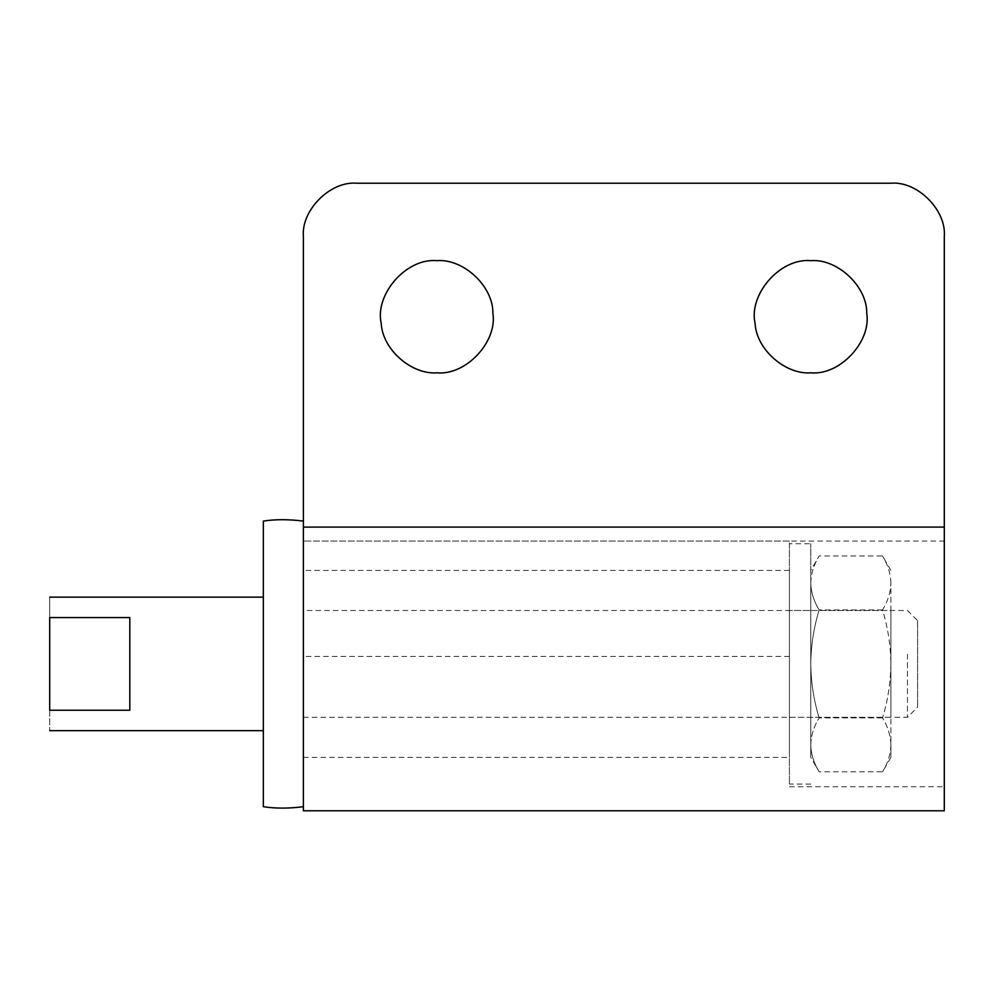 <?xml version="1.0" encoding="UTF-8"?>
<svg xmlns="http://www.w3.org/2000/svg" width="994" height="994" viewBox="0 0 994 994"><rect width="100%" height="100%" fill="white"/><g stroke="black" fill="none" stroke-linecap="round" stroke-linejoin="round"><path stroke-width="0.75" stroke-dasharray="4.97 3.73" d="M890.885 610.49L890.885 717.308L890.885 610.49L810.781 610.49L810.781 717.308L810.781 610.49L810.781 717.308L810.781 610.49L789.41 610.49L789.41 717.308L789.41 610.49M810.781 678.082L810.781 543.73L810.781 678.082M789.41 543.73L789.41 784.067L789.41 543.73L810.781 543.73M789.41 678.405L789.41 541.059L789.41 678.405M789.41 541.059L303.394 541.059L303.394 786.739L303.394 541.059L303.394 786.739L303.394 541.059L944.3 541.059L944.3 786.739L944.3 541.059M789.41 570.432L789.41 757.366L789.41 570.432L303.394 570.432L303.394 757.366L303.394 570.432M907.447 654.127L907.447 717.308L907.447 654.127M917.599 620.641L917.599 707.169L917.599 620.641L907.447 610.49L303.394 610.49L303.394 717.308L303.394 610.49M263.335 669.459L263.335 597.145L263.335 669.459M129.816 617.572L129.816 710.238L49.7 710.238C49.7 737.25 49.7 737.25 49.7 710.238L49.7 617.572C49.7 590.548 49.7 590.548 49.7 617.572L129.816 617.572L129.816 710.238L129.816 617.572M263.335 521.092L263.335 806.706M303.394 806.706L303.394 521.092L303.394 806.706M890.885 663.905C890.661 682.306 887.878 700.285 882.548 717.867C887.89 726.676 890.674 735.672 890.885 744.841L890.885 582.956C890.661 592.163 887.878 601.159 882.548 609.943C887.89 627.562 890.674 645.541 890.885 663.905C890.661 645.504 887.878 627.512 882.548 609.943C887.866 601.171 890.649 592.225 890.885 583.093L890.885 744.841C890.661 735.647 887.878 726.651 882.548 717.867C887.89 700.248 890.674 682.257 890.885 663.905M890.885 582.956L890.885 582.832C890.636 573.675 887.853 564.729 882.548 555.981C887.89 564.791 890.674 573.786 890.885 582.956L890.885 583.093M890.885 744.841C890.661 754.048 887.878 763.044 882.548 771.829C887.89 763.019 890.674 754.024 890.885 744.841C890.885 761.379 890.885 761.379 890.885 744.841C890.885 761.379 890.885 761.379 890.885 744.841M810.781 744.841L810.781 663.905C810.992 645.628 813.763 627.636 819.131 609.943C813.8 601.171 811.029 592.225 810.781 583.093L810.781 663.905C811.017 682.406 813.8 700.385 819.131 717.867C813.8 700.385 811.017 682.406 810.781 663.905L810.781 582.956C811.005 592.163 813.788 601.159 819.131 609.943C813.763 627.636 810.992 645.628 810.781 663.905L810.781 744.841C811.005 735.647 813.788 726.651 819.131 717.867C813.775 726.676 810.992 735.672 810.781 744.841C810.781 761.379 810.781 761.379 810.781 744.841C810.781 761.379 810.781 761.379 810.781 744.841C811.005 754.048 813.788 763.044 819.131 771.829C813.775 763.019 810.992 754.024 810.781 744.841M810.781 583.093L810.781 582.832C811.029 573.675 813.813 564.729 819.131 555.981C813.775 564.791 810.992 573.786 810.781 582.956M882.548 717.867L819.131 717.867L882.548 717.867M882.548 609.943L819.131 609.943L882.548 609.943M890.885 570.432L882.548 555.981L819.131 555.981L810.781 570.432M890.885 757.366L882.548 771.829L819.131 771.829L810.781 757.366M381.224 323.361C374.601 294.522 406.211 257.806 436.913 260.664C463.192 258.452 493.359 286.123 492.887 313.321M755.092 323.361C748.47 294.522 780.066 257.806 810.781 260.664C837.06 258.452 867.215 286.123 866.756 313.321M890.885 183.219L356.796 183.219M944.3 236.634L944.3 810.781L944.3 527.081L303.394 527.081L303.394 236.634M303.394 527.081L303.394 810.781L303.394 527.081M789.41 656.4L303.394 656.4M789.41 717.308L890.885 717.308M810.781 784.067L789.41 784.067M789.41 786.739L944.3 786.739M303.394 757.366L789.41 757.366M303.394 717.308L907.447 717.308L917.599 707.169"/><path stroke-width="1.49" d="M129.816 669.459L129.816 617.572L49.7 617.572C49.7 590.548 49.7 590.548 49.7 617.572L49.7 710.238C49.7 737.25 49.7 737.25 49.7 710.238L129.816 710.238L129.816 669.459M303.394 806.706C288.645 808.569 275.301 808.569 263.335 806.706L263.335 521.092C275.301 519.241 288.645 519.241 303.394 521.092M436.913 260.664C463.192 258.452 493.359 286.123 492.887 313.321C497.509 341.576 466.186 375.57 436.913 372.825C411.926 374.775 382.553 349.863 381.224 323.361C374.601 294.522 406.211 257.806 436.913 260.664M492.887 313.321C497.509 341.576 466.186 375.57 436.913 372.825C411.926 374.775 382.553 349.863 381.224 323.361M810.781 260.664C837.06 258.452 867.215 286.123 866.756 313.321C871.365 341.576 840.042 375.57 810.781 372.825C785.794 374.775 756.422 349.863 755.092 323.361C748.47 294.522 780.066 257.806 810.781 260.664M866.756 313.321C871.365 341.576 840.042 375.57 810.781 372.825C785.794 374.775 756.422 349.863 755.092 323.361M303.394 236.634C301.008 210.206 330.381 180.833 356.796 183.219C330.381 180.833 301.008 210.206 303.394 236.634L303.394 810.781L303.394 527.081L944.3 527.081L944.3 810.781L944.3 236.634C946.686 210.206 917.313 180.833 890.885 183.219C917.313 180.833 946.686 210.206 944.3 236.634M890.885 183.219L356.796 183.219M263.335 597.145L49.7 597.145M49.7 730.665L263.335 730.665M303.394 810.781L944.3 810.781"/></g></svg>
